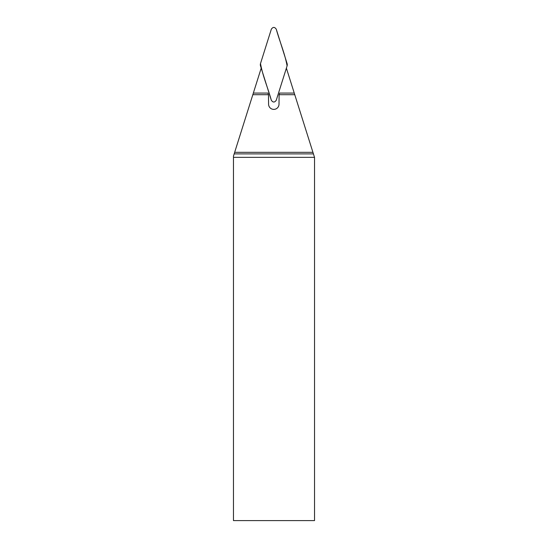 <?xml version="1.0" encoding="UTF-8"?>
<svg xmlns="http://www.w3.org/2000/svg" width="548" height="548" viewBox="0 0 548 548"><rect width="100%" height="100%" fill="white"/><g stroke="black" fill="none" stroke-linecap="round" stroke-linejoin="round"><path stroke-width="0.82" d="M314.531 520.6L314.531 157.399L312.929 152.31L234.667 152.31L233.469 156.112L233.469 520.6L314.531 520.6M312.929 152.31L294.762 94.708L279.117 94.708L279.007 104.168A5.213 5.213 0 0 1 274.123 109.374L273.473 109.374A5.213 5.213 0 0 1 268.582 104.168L268.479 94.708L252.827 94.708L234.667 152.31M252.827 94.708L261.204 68.137M286.385 68.137L294.762 94.708M279.117 94.708L279.631 93.078L294.249 93.078M253.34 93.078L267.965 93.078L268.479 94.708M276.261 100.25L287.097 65.89A3.898 3.884 -0 0 0 287.097 63.561L276.261 29.202C274.617 26.838 272.973 26.838 271.329 29.202L260.499 63.561A3.898 3.884 180 0 0 260.499 65.89L271.329 100.25C272.973 102.613 274.617 102.613 276.261 100.25M287.097 65.89L276.261 100.25C274.617 102.613 272.973 102.613 271.329 100.25C267.945 88.002 262.704 75.932 260.499 63.561L271.329 29.202C272.973 26.838 274.617 26.838 276.261 29.202C279.651 41.456 284.892 53.519 287.097 65.89M314.518 157.345L233.469 157.345M234.167 153.892L313.422 153.892"/></g></svg>
